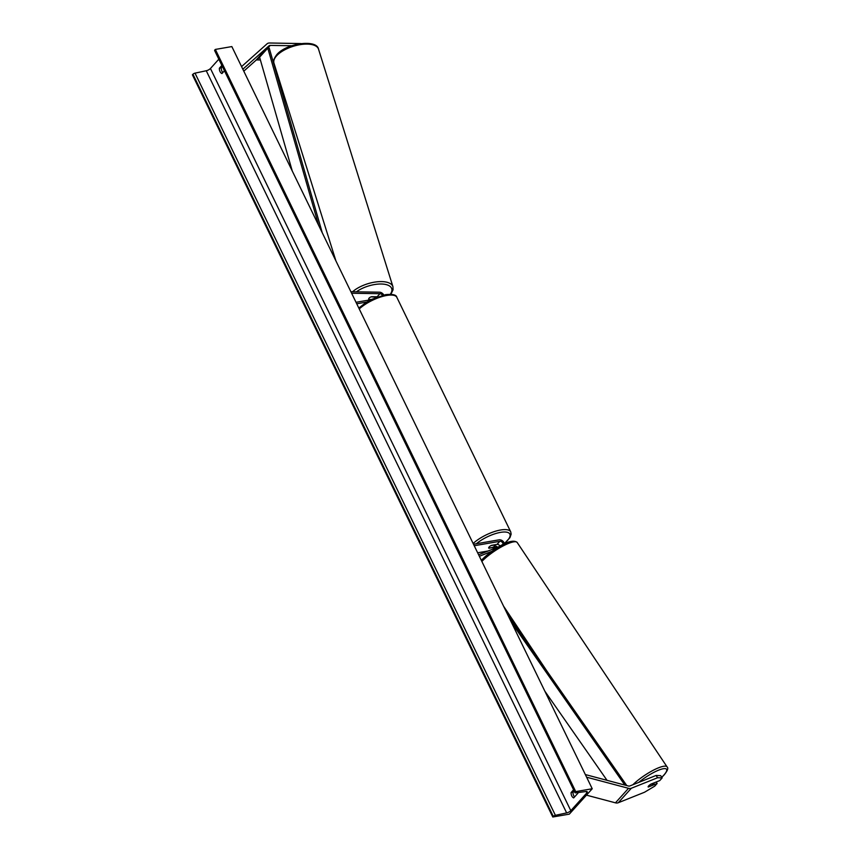 <?xml version="1.0" encoding="UTF-8"?>
<svg xmlns="http://www.w3.org/2000/svg" width="860" height="860" viewBox="0 0 860 860"><rect width="100%" height="100%" fill="white"/><g stroke="black" fill="none" stroke-linecap="round" stroke-linejoin="round"><path stroke-width="1.29" d="M377.658 296.84A2.462 1.763 42.1 0 0 377.164 296.775L371.595 296.689A3.515 1.548 162.6 0 0 369.101 298.119A3.515 1.548 162.6 0 0 368.714 299.215A3.515 1.548 162.6 0 0 368.972 299.592L371.208 299.624M383.796 295.002A4.214 3.021 42.1 0 0 379.475 292.196L350.891 291.733M382.463 295.324A2.462 1.763 42.1 0 0 379.948 293.69L351.622 293.249M356.019 302.301L371.058 299.699M356.739 303.784L366.801 302.043M273.781 60.178L272.706 60.168M260.387 59.963L257.14 59.92A2.806 2.021 42.1 0 0 256.731 59.942A2.806 2.021 42.1 0 0 255.915 60.329L243.788 71.176M291.776 45.741L270.233 45.408A2.806 2.021 42.1 0 0 269.836 45.44A2.806 2.021 42.1 0 0 269.008 45.816L242.843 69.219M301.118 43.57L269.481 43A5.622 4.031 42.1 0 0 268.685 43.065A5.622 4.031 42.1 0 0 267.041 43.828L241.574 66.607M648.225 786.932L648.289 787.029A3.515 0.817 -33.7 0 1 648.15 786.932A3.515 0.817 -33.7 0 1 648.612 785.965A3.515 0.817 -33.7 0 1 650.902 784.126L659.76 780.579L662.168 777.913L660.641 775.645L656.105 775.451L629.832 785.965A2.806 2.021 -137.9 0 1 629.466 786.072A2.806 2.021 -137.9 0 1 628.423 786.008L585.348 774.57M656.105 775.451L657.62 777.73L631.347 788.244A5.622 4.031 -137.9 0 1 630.616 788.448A5.622 4.031 -137.9 0 1 628.542 788.319L586.617 777.193M656.159 782.019L657.137 783.481L654.739 786.147L644.527 792.243L618.254 802.745A5.622 4.031 -137.9 0 1 617.523 802.95A5.622 4.031 -137.9 0 1 615.448 802.832L586.455 795.145M577.952 792.888L577.125 792.662M574.673 792.017L573.491 791.705M657.62 777.73L662.168 777.913M657.137 783.481L648.289 787.029M491.877 551.292L479.353 556.302M473.505 544.251L499.101 539.822A4.214 3.021 -137.9 0 1 504.476 543.821M474.225 545.735L499.821 541.306A2.462 1.763 -137.9 0 1 502.208 542.262A2.462 1.763 -137.9 0 1 502.917 544.584M496.209 547.755A2.462 1.763 42.1 0 0 494.414 547.293L488.91 548.25A3.515 1.204 -25.9 0 1 488.716 548.046A3.515 1.204 -25.9 0 1 491.533 545.347L497.037 544.391A2.462 1.763 -137.9 0 1 499.983 546.154M499.413 546.476L478.622 554.786M477.655 552.797L488.147 550.98M497.553 547.218A4.214 3.021 42.1 0 0 494.812 545.81M495.037 544.971L494.984 544.896A3.515 1.204 154.1 0 1 495.037 544.971A3.515 1.204 154.1 0 1 492.694 547.444L488.76 548.121A3.515 1.204 154.1 0 1 488.716 548.046A3.515 1.204 154.1 0 1 491.06 545.584L494.984 544.896M375.347 297.743A3.515 1.548 162.6 0 0 375.411 297.119L371.09 296.861A3.515 1.548 162.6 0 0 369.101 298.119A3.515 1.548 162.6 0 0 368.714 299.215A3.515 1.548 162.6 0 0 368.8 299.409L371.563 299.452M592.228 788.749L231.845 46.58L215.344 49.428L575.716 791.608L592.228 788.749L569.309 814.14L552.797 817L192.414 74.831L192.93 74.261A1.752 0.602 -25.9 0 1 195.016 73.143L206.26 70.746A3.515 1.204 154.1 0 0 210.442 68.499L218.838 59.19M222.858 72.541A4.386 2.666 80.2 0 1 221.289 67.865L222.428 66.596M574.158 790.963L573.018 792.232A4.386 2.666 -99.8 0 0 574.587 796.897M573.588 789.792L571.094 792.565A4.386 2.666 -99.8 0 0 573.684 797.908L577.942 793.189A4.386 2.666 -99.8 0 0 577.942 792.554M552.797 817L553.303 816.43A1.752 0.602 -25.9 0 1 555.399 815.312L566.643 812.915A3.515 1.204 154.1 0 0 570.814 810.668L586.864 792.888A3.515 1.204 154.1 0 0 587.272 791.834A3.515 1.204 154.1 0 0 585.95 791.522L575.663 792.855A1.752 0.602 -25.9 0 1 575.007 792.694A1.752 0.602 -25.9 0 1 575.211 792.167L575.716 791.608M224.46 70.767L221.955 73.541A4.386 2.666 80.2 0 1 219.364 68.198L221.858 65.424M575.007 792.694L214.624 50.525A1.752 0.602 -25.9 0 1 214.828 49.998L215.344 49.428M219.364 68.198L221.289 67.865M571.094 792.565L573.018 792.232M648.612 785.965A3.515 0.817 146.3 0 0 648.15 786.932A3.515 0.817 146.3 0 0 648.171 786.954L651.687 785.545A3.515 0.817 146.3 0 0 653.536 783.997A3.515 0.817 146.3 0 0 653.987 783.03A3.515 0.817 146.3 0 0 653.976 783.008L650.461 784.417A3.515 0.817 146.3 0 0 648.612 785.965M318.651 225.341L267.782 48.128L259.591 57.201L292.26 170.979M267.782 48.128L269.266 48.192L322.263 232.77M624.844 785.051L511.603 622.694M607.031 780.332L544.853 691.182M626.768 785.567L507.991 615.265M379.948 293.69L377.164 296.775M270.233 45.408L257.14 59.92M269.008 45.816L255.915 60.329M631.347 788.244L618.254 802.745M628.542 788.319L615.448 802.832M499.821 541.306L497.037 544.391M494.414 547.293L492.748 549.142M358.813 308.041L365.952 302.569L372.036 299.226L385.602 294.647C392.676 293.948 396.417 294.84 396.836 297.334A23.349 7.976 154.1 0 0 386.721 295.464A23.349 7.976 154.1 0 0 359.254 308.955M473.14 543.488A23.349 7.976 -25.9 0 1 500.595 529.996A23.349 7.976 -25.9 0 1 510.722 531.856L396.836 297.334M504.379 543.434A21.597 7.375 154.1 0 0 500.498 532.383A21.597 7.375 154.1 0 0 476.354 543.756M273.964 63.145C272.899 61.501 273.824 58.684 276.737 54.707C286.144 43.226 316.91 38.915 318.533 49.192A23.349 10.309 162.6 0 0 300.355 44.623A23.349 10.309 162.6 0 0 276.565 55.857A23.349 10.309 162.6 0 0 273.964 63.145L335.905 260.87M352.568 291.766A23.349 10.309 -17.4 0 1 376.207 281.908A23.349 10.309 -17.4 0 1 392.934 286.681L318.533 49.192M390.3 294.249A21.597 9.535 162.6 0 0 382.7 284.069A21.597 9.535 162.6 0 0 356.373 291.819M570.814 810.668L210.442 68.499M586.864 792.888L586.187 791.501M553.303 816.43L192.93 74.261M575.211 792.167L214.828 49.998M566.643 812.915L206.26 70.746M555.399 815.312L195.016 73.143M638.733 782.407A21.597 4.988 -33.7 0 1 661.534 769.141A21.597 4.988 -33.7 0 1 663.726 775.236A21.597 4.988 -33.7 0 1 661.738 777.279M661.781 777.343L664.081 774.989C667.586 770.721 668.586 768.023 667.07 766.894A23.349 5.396 146.3 0 0 653.17 770.302A23.349 5.396 146.3 0 0 632.906 784.728M481.869 561.472A23.349 5.396 -33.7 0 1 502.39 546.337A23.349 5.396 -33.7 0 1 517.172 542.466L667.07 766.894M514.506 541.736A21.597 4.988 146.3 0 0 500.047 546.175A21.597 4.988 146.3 0 0 481.686 560.064M504.422 543.585L509.926 537.672L511.152 534.157L510.722 531.856M390.881 294.27L393.084 289.766L392.934 286.681M546.874 671.026L503.594 606.214M481.31 560.322L481.331 560.312C489.706 551.701 510.603 536.855 517.172 542.466"/></g></svg>
